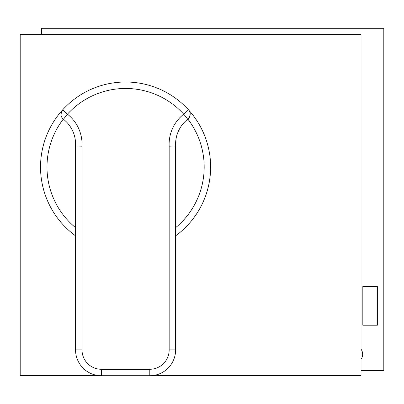<?xml version="1.0" encoding="UTF-8"?>
<svg xmlns="http://www.w3.org/2000/svg" width="404" height="404" viewBox="0 0 404 404"><rect width="100%" height="100%" fill="white"/><g stroke="black" fill="none" stroke-linecap="round" stroke-linejoin="round"><path stroke-width="0.61" d="M175.614 235.84A85.052 85.052 0 0 0 188.501 109.832A85.052 85.052 0 0 1 175.614 235.84A85.052 85.052 0 0 0 188.501 109.832C190.956 112.453 190.744 115.549 187.87 119.124A78.593 78.593 0 0 1 175.614 227.674M152.677 375.569L361.045 375.569L361.045 34.724L20.2 34.724L20.2 375.569L98.495 375.569M175.614 146.016L175.614 349.909A25.821 25.821 0 0 1 149.793 375.73L101.379 375.73A25.821 25.821 0 0 1 75.553 349.909L75.553 146.016L82.012 146.177L82.012 349.909A19.367 19.367 0 0 0 101.379 369.276L149.793 369.276A19.367 19.367 0 0 0 169.16 349.909L169.16 146.177L175.614 146.016A31.896 31.896 0 0 1 187.724 119.246A6.454 6.454 0 0 0 188.501 109.832L183.724 114.175L187.724 119.246A31.896 31.896 0 0 0 175.614 146.016M63.448 119.246L67.443 114.175L62.665 109.832A6.454 6.454 0 0 0 63.448 119.246A31.896 31.896 0 0 1 75.553 146.016A31.896 31.896 0 0 0 63.448 119.246A6.454 6.454 0 0 1 62.665 109.832A85.052 85.052 0 0 0 75.553 235.84A85.052 85.052 0 0 1 62.665 109.832L60.989 114.09M62.665 109.832A85.052 85.052 0 0 1 188.501 109.832A85.052 85.052 0 0 0 62.665 109.832M362.822 325.215L377.346 325.215L377.346 286.486L362.822 286.486L362.822 325.215M361.045 349.213A8.716 8.716 0 0 1 361.045 359.318M361.045 370.407L383.8 370.407L383.8 28.27L41.663 28.27L41.663 34.724M63.297 119.124A78.593 78.593 0 0 0 75.553 227.674M101.379 369.276L101.379 375.73A25.821 25.821 0 0 1 75.553 349.909L82.012 349.909M169.16 349.909L175.614 349.909A25.821 25.821 0 0 1 149.793 375.73L149.793 369.276M169.16 146.177A38.355 38.355 0 0 1 183.724 114.175A78.593 78.593 0 0 0 67.443 114.175A38.355 38.355 0 0 1 82.012 146.177M187.724 119.246A6.454 6.454 0 0 0 188.501 109.832"/></g></svg>
